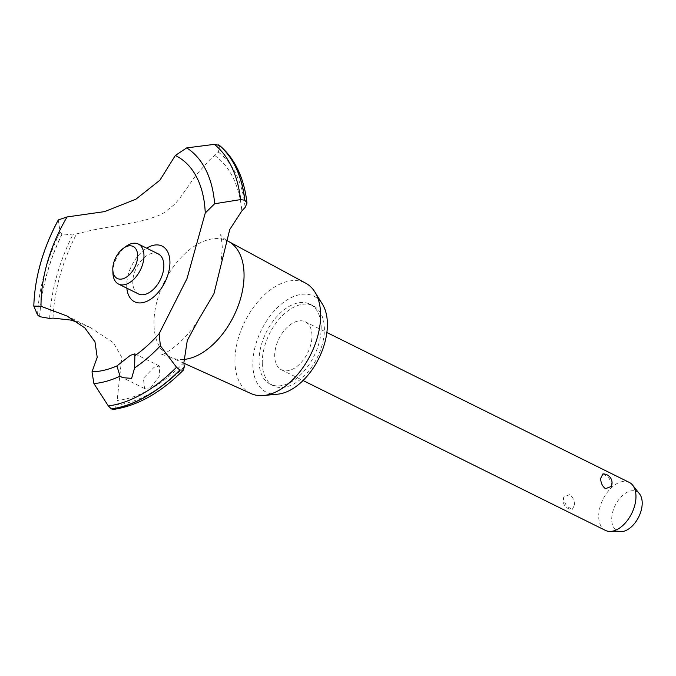 <?xml version="1.0" encoding="UTF-8"?>
<svg xmlns="http://www.w3.org/2000/svg" width="676" height="676" viewBox="0 0 676 676"><rect width="100%" height="100%" fill="white"/><g stroke="black" fill="none" stroke-linecap="round" stroke-linejoin="round"><path stroke-width="0.51" stroke-dasharray="3.38 2.54" d="M259.069 361.837A44.658 26.685 116.4 0 1 276.467 316.968A44.658 26.685 116.4 0 1 309.954 304.192A44.658 26.685 116.4 0 1 321.168 326.567A44.658 26.685 116.4 0 1 303.777 371.445A44.658 26.685 116.4 0 1 270.29 384.213A44.658 26.685 116.4 0 1 259.069 361.837M262.28 363.435A44.658 26.685 116.4 0 1 279.67 318.557A44.658 26.685 116.4 0 1 313.157 305.78A44.658 26.685 116.4 0 1 324.379 328.164A44.658 26.685 116.4 0 1 306.98 373.034A44.658 26.685 116.4 0 1 273.493 385.81A44.658 26.685 116.4 0 1 262.28 363.435M251.142 393.618A61.601 36.808 116.4 0 1 234.952 362.412A61.601 36.808 116.4 0 1 259.356 300.051A61.601 36.808 116.4 0 1 305.839 283.261M277.777 394.167A53.59 32.026 116.4 0 1 252.858 365.37A53.59 32.026 116.4 0 1 279.898 305.332A53.59 32.026 116.4 0 1 322.41 304.132M183.762 359.446A64.752 38.701 116.4 0 1 171.011 357.418A64.752 38.701 116.4 0 1 170.259 357.063A64.752 38.701 116.4 0 1 153.993 324.615A64.752 38.701 116.4 0 1 179.216 259.55A64.752 38.701 116.4 0 1 227.77 241.028M39.723 316.723A148.264 88.607 116.4 0 1 62.192 233.862L72.721 234.952A446.574 266.885 -63.6 0 0 76.565 233.879L92.35 230.094L135.834 222.201L147.343 219.463L158.125 215.745L163.727 212.982L174.864 204.169L180.391 197.4L196.141 174.94L209.653 159.95L214.672 155.438A446.574 266.885 -63.6 0 0 218.458 152.184L219.548 145.441M150.689 387.83L159.697 375.602L159.418 366.003L154.229 367.186L143.413 378.23L144.529 388.531L150.689 387.83M311.957 335.212A26.795 16.013 -63.6 0 0 305.231 321.793A26.795 16.013 -63.6 0 0 285.137 329.449A26.795 16.013 -63.6 0 0 274.701 356.379A26.795 16.013 -63.6 0 0 281.427 369.806A26.795 16.013 -63.6 0 0 301.521 362.142A26.795 16.013 -63.6 0 0 311.957 335.212M602.916 473.918L608.527 477.07L611.788 483.839L611.307 486.433M629.238 482.394A26.795 16.013 -63.6 0 0 609.144 490.058A26.795 16.013 -63.6 0 0 598.708 516.979A26.795 16.013 -63.6 0 0 605.434 530.407M574.532 504.997C574.473 500.493 572.868 497.037 569.716 494.629L563.902 496.894L563.421 499.488L566.682 506.256L572.293 509.408L574.532 504.997M620.771 531.649A21.919 13.098 116.4 0 1 611.721 519.827A21.919 13.098 116.4 0 1 622.199 495.804A21.919 13.098 116.4 0 1 639.513 493.852M112.909 272.876A22.325 13.343 116.4 0 1 126.133 246.309M138.411 293.925A22.325 13.343 116.4 0 1 132.8 282.737A22.325 13.343 116.4 0 1 141.495 260.302A22.325 13.343 116.4 0 1 158.243 253.914M113.788 409.386L116.99 404.975A140.667 84.069 -63.6 0 0 117.142 400.513L121.807 357.443L113.314 342.647L90.525 327.683L77.656 322.224M126.851 288.196A31.054 18.556 116.4 0 1 146.684 248.185M39.597 316.664A148.264 88.607 116.4 0 1 62.065 233.795L62.192 233.862M58.305 219.945L60.113 231.952L62.065 233.795M214.672 155.438A136.206 81.399 116.4 0 1 241.856 210.878M53.041 318.117A136.206 81.399 116.4 0 1 76.565 233.879M184.261 366.772A141.115 84.331 116.4 0 1 116.99 404.975M183.889 362.598A136.206 81.399 116.4 0 1 117.142 400.513M49.678 318.455A141.115 84.331 116.4 0 1 72.721 234.952M37.526 314.915A146.717 87.677 116.4 0 1 60.113 231.952M33.885 306.422A130.248 77.841 116.4 0 1 58.111 220.934M218.458 152.184A141.115 84.331 116.4 0 1 245.135 207.439M309.954 304.192L313.157 305.78M225.953 240.022L222.455 237.335L220.249 234.648C220.841 234.521 221.517 238.679 222.294 247.129L221.111 263.319M159.418 366.003L134.904 353.852M305.231 321.793L326.871 332.516M563.902 496.894A8.932 8.932 0 0 0 572.293 509.408M281.427 369.806L303.068 380.529M144.529 388.531L122.593 377.656M90.525 327.683L66.89 315.962M198.195 320.339C180.247 348.064 159.308 356.446 160.618 354.942C161.564 354.368 164.775 355.069 170.259 357.063M183.94 363.257L171.011 357.418M270.29 384.213L273.493 385.81"/><path stroke-width="1.01" d="M225.953 240.022L227.77 241.028A64.752 38.701 116.4 0 1 228.513 241.416L305.839 283.261A61.601 36.808 116.4 0 1 314.898 292.024A61.601 36.808 116.4 0 1 320.61 313.765A61.601 36.808 116.4 0 1 263.598 395.519A61.601 36.808 116.4 0 1 251.142 393.618L183.94 363.257M314.898 292.024L322.41 304.132A53.59 32.026 116.4 0 1 327.378 323.043A53.59 32.026 116.4 0 1 277.777 394.167L263.598 395.519M228.513 241.416A64.752 38.701 116.4 0 1 244.036 273.476A64.752 38.701 116.4 0 1 200.451 353.886A64.752 38.701 116.4 0 1 183.762 359.446M175.321 155.472A118.114 70.591 116.4 0 1 205.259 213.016L214.647 203.755L240.563 199.606L244.856 200.223L247.002 203.104C244.112 177.822 234.961 158.598 219.548 145.441L214.36 144.351L186.72 147.892L175.321 155.472L159.95 180.154L135.927 199.2L104.535 211.622L67.11 216.928L58.305 219.945C42.918 248.582 34.746 277.295 33.8 306.084L41.025 306.296L66.89 315.962L84.813 327.894L94.961 341.794L97.217 357.367L92.004 371.825L93.905 383.579L108.346 405.955L111.354 408.912L113.788 409.386C137.786 405.718 161.023 392.579 183.5 369.975L179.951 370.085A148.264 88.607 116.4 0 1 145.906 396.66A148.264 88.607 116.4 0 1 111.489 408.972M247.002 203.104L245.135 207.439A140.667 84.069 -63.6 0 0 241.856 210.878L229.739 229.578L213.971 293.654L198.203 320.339L187.294 340.408L183.889 362.598A140.667 84.069 -63.6 0 0 184.261 366.772L183.5 369.975M77.656 322.224L70.473 320.035L53.041 318.117A140.667 84.069 -63.6 0 0 49.678 318.455L39.597 316.664L37.526 314.915L33.8 306.084M179.951 370.085L179.824 370.025A148.264 88.607 116.4 0 1 145.779 396.592A148.264 88.607 116.4 0 1 111.354 408.912M93.905 383.579A130.248 77.841 116.4 0 0 120.049 376.177L116.906 365.953L130.35 355.348L134.904 353.852L134.608 367.905L131.617 378.374L122.593 377.656L120.049 376.169M600.677 478.329L602.916 473.918A8.932 8.932 0 0 1 611.307 486.433L605.485 488.697C602.341 486.297 600.736 482.833 600.677 478.329M303.068 380.529L605.434 530.407A26.795 16.013 -63.6 0 0 609.777 531.437A26.795 16.013 -63.6 0 0 635.964 495.821A26.795 16.013 -63.6 0 0 632.685 485.224A26.795 16.013 -63.6 0 0 629.238 482.394L326.871 332.516M632.685 485.224L639.513 493.852A21.919 13.098 116.4 0 1 642.2 502.513A21.919 13.098 116.4 0 1 620.771 531.649L609.777 531.437M137.65 255.418A17.863 10.672 -63.6 0 0 123.387 248.269A17.863 10.672 -63.6 0 0 112.807 269.521A17.863 10.672 -63.6 0 0 112.807 269.606A17.863 10.672 -63.6 0 0 125.66 277.582A17.863 10.672 -63.6 0 0 137.65 255.418M123.387 248.269L126.133 246.309A22.325 13.343 116.4 0 1 138.352 244.053A22.325 13.343 116.4 0 1 143.963 255.241A22.325 13.343 116.4 0 1 135.268 277.684A22.325 13.343 116.4 0 1 118.52 284.064A22.325 13.343 116.4 0 1 112.917 272.977A22.325 13.343 116.4 0 1 112.909 272.876M138.352 244.053L158.243 253.914A22.325 13.343 116.4 0 1 163.854 265.102A22.325 13.343 116.4 0 1 155.15 287.537A22.325 13.343 116.4 0 1 138.411 293.925L118.52 284.064M179.824 370.025L176.512 367.237L160.373 345.833L159.147 333.682L187.024 278.554L205.259 213.016M116.906 365.953A118.114 70.591 116.4 0 1 92.004 371.825M41.025 306.296A118.114 70.591 116.4 0 1 67.11 216.928M159.147 333.682A118.114 70.591 116.4 0 1 134.676 355.863M146.684 248.185A31.054 18.556 116.4 0 1 147.638 247.619A31.054 18.556 116.4 0 1 169.921 261.654A31.054 18.556 116.4 0 1 149.016 300.22A31.054 18.556 116.4 0 1 126.851 288.196M218.635 144.875A148.264 88.607 116.4 0 1 244.729 200.155M218.77 144.934A148.264 88.607 116.4 0 1 244.856 200.223M176.512 367.237A146.717 87.677 116.4 0 1 142.619 393.736A146.717 87.677 116.4 0 1 108.346 405.955M160.364 345.833A130.248 77.841 116.4 0 1 134.608 367.905M186.72 147.892A130.248 77.841 116.4 0 1 214.647 203.755M214.36 144.351A146.717 87.677 116.4 0 1 240.563 199.597M112.807 269.606L112.917 272.977"/></g></svg>
